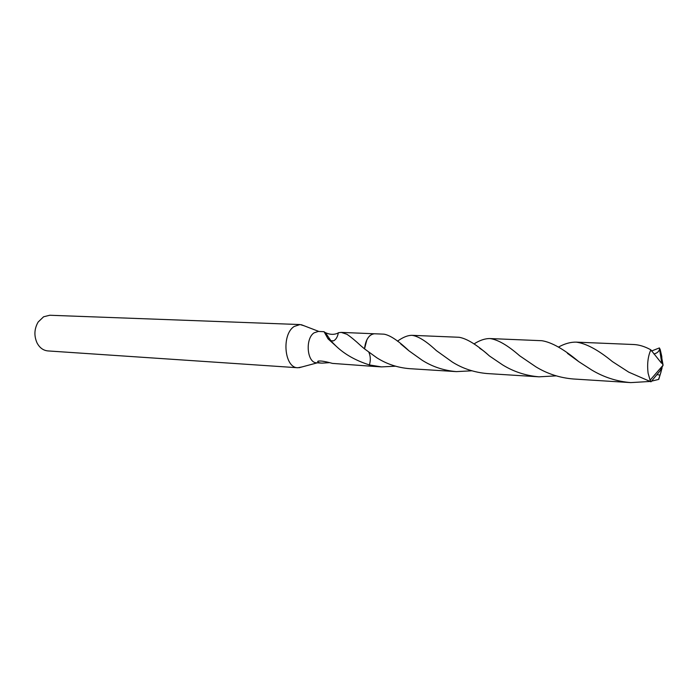 <?xml version="1.0" encoding="UTF-8"?>
<svg xmlns="http://www.w3.org/2000/svg" width="698" height="698" viewBox="0 0 698 698"><rect width="100%" height="100%" fill="white"/><g stroke="black" fill="none" stroke-linecap="round" stroke-linejoin="round"><path stroke-width="1.05" d="M304.171 325.8L300.044 324.553L294.19 326.463C281.294 334.473 284.322 368.047 297.784 367.75L302.025 366.939M368.884 352.333C370.586 356.172 370.751 360.369 369.39 364.923C355.762 360.596 344.672 354.331 336.096 346.138L328.034 338.853L324.046 331.69L318.262 331.445L314.048 332.859C304.895 338.739 307.05 363.039 316.63 362.794L322.066 363.135C319.239 362.986 317.782 362.402 317.695 361.398C319.379 360.473 324.291 361.145 332.44 363.396L372.496 366.319M300.044 324.553L49.767 315.252L43.608 316.779L38.154 322.022C34.246 328.819 33.879 335.808 37.064 342.971C39.664 347.822 43.276 350.466 47.9 350.92L297.784 367.75M328.139 338.617L331.061 340.956L333.513 340.86C336 339.612 337.614 336.898 338.347 332.728L341.217 332.396L346.854 334.255C350.597 336.715 355.299 340.589 360.953 345.859L364.539 348.895M366.843 339.9L364.539 348.887L376.754 357.742C386.622 364.024 397.528 367.663 409.473 368.657L456.379 371.615C443.867 370.542 432.516 366.782 422.325 360.351L408.941 350.806C398.34 340.711 390.008 335.162 383.961 334.159L374.486 333.766C369.085 334.394 365.769 339.429 364.539 348.887C365.15 342.613 367.096 338.068 370.376 335.249M324.491 332.082L325.373 332.623C330.032 334.804 334.351 334.9 338.312 332.92M330.006 340.685L333.513 340.86M369.39 364.923L372.776 366.345L381.466 366.895L369.39 364.932C370.76 360.377 370.594 356.181 368.893 352.342M329.247 362.672L322.066 363.135M651.531 351.015L659.374 347.927L659.558 349.044C659.052 351.469 657.184 353.118 653.947 353.999M659.549 349.044L661.582 362.035L663.1 365.185L660.229 349.611L659.374 347.927M660.229 349.611L661.774 356.451L662.044 362.532M535.907 366.843C547.276 373.779 559.717 377.827 573.25 378.979L630.756 382.609C616.84 381.448 603.849 377.26 591.782 370.045L578.79 361.66C564.001 349.244 551.699 342.264 541.884 340.711L489.987 338.556C497.883 339.629 507.76 345.362 519.635 355.762L535.907 366.843M661.817 366.659L661.739 367.445M661.111 371.659L658.729 379.398L651.592 381.143M649.838 381.474L630.756 382.609M473.986 343.957C479.7 340.284 485.04 338.486 489.987 338.556M471.831 370.804L456.379 371.615M558.479 347.081C564.673 343.66 570.571 342.011 576.173 342.133C586.119 343.425 598.186 349.907 612.39 361.581L628.758 372.156L650.972 381.823L660.238 370.629L663.1 365.185L650.091 380.174L650.972 381.823M650.091 380.174L648.119 373.264C647.002 364.26 647.901 356.451 650.841 349.846L650.711 349.75C644.847 346.531 639.22 344.786 633.828 344.524L576.173 342.133M395.487 366.206L381.466 366.895M452.356 362.07C462.844 368.631 474.474 372.462 487.248 373.561L539.03 376.824C525.838 375.699 513.728 371.737 502.7 364.949L489.446 355.971C476.891 344.76 466.761 338.53 459.04 337.274L412.038 335.328C418.276 336.192 426.365 341.27 436.302 350.571L452.356 362.07M556.158 375.864L539.03 376.824M661.582 362.035L661.451 363.117L650.841 349.846M397.485 341.191C402.886 337.256 407.737 335.302 412.038 335.328M657.027 374.625L660.046 375.114L658.528 379.468M662.079 367.951L660.046 375.114M661.53 362.035L663.1 365.185L661.556 361.32M318.916 331.471L301.3 324.701M374.198 333.766L341.217 332.396M325.373 332.623L331.061 340.956M331.096 341.104L336.096 346.138M317.695 361.398L318.602 361.006M317.285 362.838L299.058 367.733M479.779 348.407C482.117 349.637 485.346 352.158 489.446 355.971M567.439 353.363L578.79 361.66M408.941 350.806L400.722 343.922M663.1 365.185L660.238 370.629"/></g></svg>
